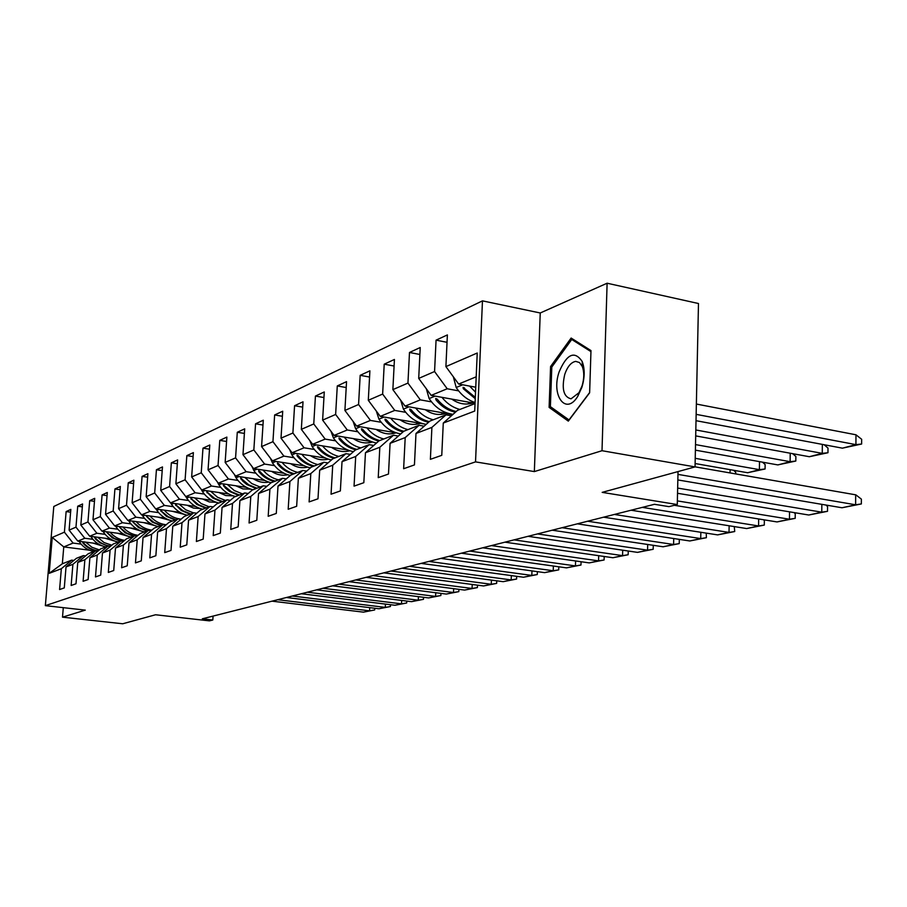 <?xml version="1.0" encoding="UTF-8"?>
<svg xmlns="http://www.w3.org/2000/svg" width="907" height="907" viewBox="0 0 907 907"><rect width="100%" height="100%" fill="white"/><g stroke="black" fill="none" stroke-linecap="round" stroke-linejoin="round"><path stroke-width="1.36" d="M607.112 283.222L540.243 312.983L534.348 471.583L602.01 450.711L607.112 283.222L698.481 303.516L695.045 466.912L602.18 492.365L677.28 504.553L678.028 471.583M602.01 450.711L695.045 466.912M63.297 607.667L62.504 617.157L122.683 623.778L155.55 614.765L209.381 620.864L212.805 620.014L213.066 616.091M482.467 300.863L53.796 506.491L45.35 605.649L475.529 461.878L482.467 300.863L540.243 312.983M81.108 544.109L73.07 543.078L63.762 546.91L52.243 537.443L64.408 532.171L66.132 511.582L70.599 512.183M89.34 550.175L63.762 546.91L62.345 563.769L71.653 560.152L73.852 560.435M73.07 543.078L64.408 532.171M92.922 539.314L84.77 538.248L77.821 541.116L69.102 530.13L70.837 509.405L66.132 511.582M69.102 530.13L75.973 527.148L77.707 506.219L82.333 506.854M105.155 534.348L96.879 533.259L89.68 536.218L80.836 525.04L82.571 503.963L77.707 506.219M80.836 525.04L87.945 521.956L89.68 500.664L94.475 501.333M117.808 529.212L109.418 528.089L101.969 531.162L92.979 519.768L94.713 498.34L89.68 500.664M92.979 519.768L100.337 516.571L102.083 494.927L107.049 495.63M130.925 523.883L122.411 522.727L114.69 525.913L105.552 514.314L107.298 492.501L102.083 494.927M105.552 514.314L113.182 510.992L114.928 488.964L120.087 489.712M144.53 518.362L135.88 517.171L127.876 520.471L118.59 508.657L120.336 486.458L114.928 488.964M118.59 508.657L126.504 505.222L128.25 482.796L133.601 483.567M158.646 512.625L149.859 511.412L141.549 514.836L132.116 502.784L133.862 480.2L128.25 482.796M132.116 502.784L140.336 499.213L142.082 476.39L147.637 477.207M173.294 506.684L164.371 505.426L155.743 508.974L146.152 496.696L147.898 473.692L142.082 476.39M146.152 496.696L154.678 492.989L156.435 469.735L162.206 470.608M188.509 500.505L179.439 499.201L170.482 502.897L160.732 490.37L162.478 466.935L156.435 469.735M160.732 490.37L169.598 486.515L171.344 462.831L177.353 463.738M204.336 494.077L195.118 492.739L185.799 496.583L175.879 483.794L177.625 459.917L171.344 462.831M175.879 483.794L185.107 479.792L186.842 455.643L193.1 456.606M220.809 487.388L211.433 486.005L201.739 490.007L191.649 476.946L193.384 452.616L186.842 455.643M191.649 476.946L201.241 472.785L202.975 448.171L209.494 449.192M237.951 480.427L228.428 478.998L218.326 483.17L208.054 469.826L209.789 445.008L202.975 448.171M208.054 469.826L218.043 465.495L219.777 440.383L226.58 441.471M255.831 473.171L246.137 471.697L235.605 476.039L225.151 462.411L226.875 437.095L219.777 440.383M225.151 462.411L235.571 457.888L237.294 432.265L244.391 433.421M274.47 465.608L264.617 464.078L253.62 468.613L242.974 454.679L244.697 428.841L237.294 432.265M242.974 454.679L253.847 449.951L255.559 423.807L262.973 425.032M293.936 457.706L283.902 456.119L272.429 460.858L261.579 446.595L263.291 420.224L255.559 423.807M261.579 446.595L272.939 441.675L274.64 414.964L282.394 416.268M314.276 449.453L304.072 447.797L292.077 452.752L281.011 438.16L282.712 411.222L274.64 414.964M281.011 438.16L292.893 433.013L294.571 405.724L302.689 407.118M335.556 440.813L325.171 439.101L312.609 444.283L301.339 429.34L303.017 401.812L294.571 405.724M301.339 429.34L313.765 423.954L315.432 396.064L323.946 397.549M357.846 431.766L347.268 429.986L334.105 435.417L322.62 420.111L324.275 391.96L315.432 396.064M322.62 420.111L335.635 414.465L337.279 385.94L346.213 387.538M381.212 422.277L370.43 420.429L356.632 426.12L344.909 410.44L346.542 381.643L337.279 385.94M344.909 410.44L358.571 404.511L360.181 375.328L369.557 377.04M405.724 412.322L394.749 410.406L380.271 416.381L368.299 400.282L369.897 370.827L360.181 375.328M368.299 400.282L382.641 394.069L384.217 364.183L394.092 366.031M431.494 401.869L420.304 399.862L405.078 406.143L392.867 389.625L394.432 359.455L384.217 364.183M392.867 389.625L407.946 383.083L409.488 352.483L419.884 354.478M458.613 390.86L447.208 388.763L431.176 395.384L418.705 378.412L420.224 347.506L409.488 352.483M418.705 378.412L434.566 371.53L436.063 340.159L447.038 342.313M476.198 376.813L458.647 384.046L445.904 366.609L447.378 334.921L436.063 340.159M445.904 366.609L477.229 353.016L474.712 411.064L443.274 423.059L441.766 455.325L430.383 459.316L431.902 427.39L415.984 433.467L414.442 464.917L403.638 468.715L405.202 437.582L390.078 443.342L388.491 474.032L378.23 477.638L379.829 447.253L365.453 452.74L363.832 482.694L354.059 486.129L355.703 456.459L342.018 461.674L340.363 490.936L331.055 494.202L332.722 465.223L319.672 470.2L317.994 498.793L309.117 501.911L310.806 473.579L298.358 478.329L296.657 506.287L288.188 509.258L289.9 481.549L278.007 486.084L276.284 513.441L268.189 516.287L269.912 489.168L258.54 493.51L256.806 520.278L249.062 522.999L250.797 496.458L239.913 500.619L238.167 526.831L230.752 529.427L232.498 503.442L222.068 507.421L220.322 533.101L213.213 535.595L214.97 510.131L204.971 513.94L203.202 539.109L196.388 541.502L198.145 516.548L188.554 520.21L186.785 544.869L180.232 547.17L182.001 522.704L172.784 526.219L171.015 550.413L164.723 552.624L166.491 528.611L157.625 532.001L155.857 555.73L149.802 557.862L151.571 534.302L143.045 537.556L141.277 560.855L135.46 562.896L137.229 539.778L129.009 542.908L127.241 565.787L121.64 567.748L123.409 545.05L115.495 548.066L113.726 570.526L108.318 572.43L110.087 550.13L102.457 553.032L100.7 575.106L95.484 576.931L97.253 555.027L89.884 557.828L88.126 579.516L83.104 581.285L84.861 559.744L77.753 562.453L75.995 583.779L71.143 585.48L72.9 564.313L66.03 566.932L64.284 587.895L59.59 589.539L61.336 568.723L49.182 573.349L52.243 537.443M677.28 504.553L668.935 506.639L654.457 504.303L202.284 618.823L212.805 620.014M66.03 566.932L76.403 558.315L83.353 555.617L85.632 555.9M83.353 555.617L72.9 564.313M97.99 543.724L77.821 541.116M84.77 538.248L75.973 527.148M77.753 562.453L88.262 553.712L95.45 550.923L97.809 551.218M95.45 550.923L84.861 559.744M110.45 538.939L89.68 536.218M96.879 533.259L87.945 521.956M89.884 557.828L100.541 548.939L107.99 546.048L110.439 546.365M107.99 546.048L97.253 555.027M123.363 533.996L101.969 531.162M109.418 528.089L100.337 516.571M102.457 553.032L113.262 544.007L120.982 541.014L123.511 541.343M120.982 541.014L110.087 550.13M136.742 528.872L114.69 525.913M122.411 522.727L113.182 510.992M115.495 548.066L126.447 538.883L134.451 535.776L137.082 536.128M134.451 535.776L123.409 545.05M150.641 523.566L127.876 520.471M135.88 517.171L126.504 505.222M129.009 542.908L140.12 533.577L148.419 530.357L151.163 530.72M148.419 530.357L137.229 539.778M165.063 518.078L141.549 514.836M149.859 511.412L140.336 499.213M143.045 537.556L154.315 528.067L162.931 524.722L165.777 525.108M162.931 524.722L151.571 534.302M180.062 512.376L155.743 508.974M164.371 505.426L154.678 492.989M157.625 532.001L169.053 522.353L178.01 518.872L180.981 519.28M178.01 518.872L166.491 528.611M195.651 506.469L170.482 502.897M179.439 499.201L169.598 486.515M172.784 526.219L184.37 516.4L193.701 512.784L196.774 513.215M193.701 512.784L182.001 522.704M211.887 500.335L185.799 496.583L186.649 498.034L189.064 497.047M195.118 492.739L185.107 479.792M188.554 520.21L200.311 510.21L210.016 506.446L213.224 506.9M210.016 506.446L198.145 516.548M228.802 493.975L201.739 490.007M211.433 486.005L201.241 472.785M204.971 513.94L216.909 503.77L227.011 499.848L230.367 500.335M227.011 499.848L214.97 510.131M246.455 487.354L218.326 483.17M228.428 478.998L218.043 465.495M222.068 507.421L234.187 497.059L244.731 492.966L248.235 493.487M244.731 492.966L232.498 503.442M264.889 480.472L235.605 476.039M246.137 471.697L235.571 457.888M239.913 500.619L252.225 490.063L263.223 485.801L266.873 486.345M263.223 485.801L250.797 496.458M284.152 473.307L253.62 468.613M264.617 464.078L253.847 449.951M258.54 493.51L271.034 482.762L282.519 478.306L286.34 478.885M282.519 478.306L269.912 489.168M304.333 465.847L272.429 460.858M283.902 456.119L272.939 441.675M278.007 486.084L290.693 475.132L302.7 470.472L306.702 471.084M302.7 470.472L289.9 481.549M325.511 458.08L292.077 452.752M304.072 447.797L292.893 433.013M298.358 478.329L311.248 467.15L323.822 462.275L328.017 462.933M323.822 462.275L310.806 473.579M347.766 449.997L312.609 444.283M325.171 439.101L313.765 423.954M319.672 470.2L332.767 458.795L345.93 453.681L350.34 454.396M345.93 453.681L332.722 465.223M371.246 441.573L334.105 435.417M347.268 429.986L335.635 414.465M342.018 461.674L355.317 450.042L369.126 444.679L373.752 445.45M369.126 444.679L355.703 456.459M396.2 432.82L356.632 426.12M370.43 420.429L358.571 404.511M365.453 452.74L378.967 440.859L393.468 435.235L398.343 436.052M393.468 435.235L379.829 447.253M423.478 423.852L380.271 416.381M394.749 410.406L382.641 394.069M390.078 443.342L403.819 431.222L419.068 425.304L424.193 426.188M419.068 425.304L405.202 437.582M452.774 414.578L405.078 406.143M420.304 399.862L407.946 383.083M415.984 433.467L429.941 421.075L445.995 414.839L451.403 415.803M445.995 414.839L431.902 427.39M475.053 403.32L431.176 395.384M447.208 388.763L434.566 371.53M443.274 423.059L457.457 410.395L475.041 403.57M534.348 471.583L475.529 461.878M62.504 617.157L85.269 610.128L45.35 605.649M475.744 387.221L458.647 384.046M71.653 560.152L61.336 568.723M49.182 573.349L62.345 563.769M549.109 407.39L568.315 421.12L589.629 392.799L590.979 350.578L571.138 338.05L550.583 366.53L549.109 407.39L552.227 407.957M551.978 366.802L550.583 366.53M677.846 479.939L841.991 507.761L861.367 503.941L861.389 499.133L855.845 494.848L695.045 466.833M861.367 503.941L855.8 504.757M841.991 507.761L855.63 504.791L677.971 474.384M696.145 414.352L855.925 444.634L842.444 448.171L696.02 420.678M842.535 448.126L861.627 444.022L855.925 444.634L855.97 434.793L696.372 404.046M475.302 397.357L463.058 387.334L463.296 388.718L475.245 398.683M475.529 392.164L469.577 386.076M475.087 402.527C467.411 399.987 461.119 394.976 456.187 387.482L453.341 376.79M861.627 444.022L861.65 439.271L855.97 434.793M826.039 505.063L827.558 506.616L827.513 511.31L821.946 512.149M677.54 493.283L808.761 515.017L821.776 512.172L677.654 488.079M808.761 515.017L827.513 511.31M794.101 512.591L795.235 513.759L795.19 518.351L789.634 519.201M674.309 505.301L777.016 521.933L789.464 519.223L677.37 500.902M777.016 521.933L795.19 518.351M695.816 429.963L822.264 453.364L809.316 456.72L695.692 435.893M809.486 456.697L827.966 452.729L822.264 453.364L822.343 444.396M456.198 411.517C448.874 409.839 442.582 405.758 437.321 399.273L435.7 398.49L435.95 399.828C441.38 406.506 447.888 410.633 455.461 412.186M459.894 409.454C452.922 407.583 446.924 403.547 441.913 397.323M453.058 414.318C443.342 413.036 435.36 407.799 429.136 398.581L426.335 388.797M471.028 403.445L472.128 402.799M451.743 399.103C458.273 403.706 464.985 405.066 471.855 403.218L472.796 402.912M467.729 403.978L469.588 402.334M470.291 403.615L471.663 402.708M827.966 452.729L828 448.081L824.123 444.725M695.51 444.589L790.122 461.686L777.911 464.928L695.397 450.155M777.911 464.872L795.813 461.039L790.122 461.686L790.224 453.217M429.306 421.642C422.299 419.941 416.29 416.018 411.268 409.862L409.703 409.091L409.964 410.383C415.145 416.732 421.347 420.689 428.58 422.288M433.263 419.782C426.426 417.991 420.542 414.068 415.633 408.014M426.256 424.351C416.959 422.945 409.34 417.878 403.411 409.125L400.69 400.202M444.305 413.864L445.348 413.263M425.281 409.715C431.698 414.182 438.285 415.497 445.042 413.671L445.949 413.377M441.176 414.408L442.979 412.844M443.602 414.034L444.918 413.195M795.813 461.039L795.87 456.493L792.65 453.659M581.897 387.278C584.834 377.38 584.924 368.764 582.181 361.451C574.528 350.385 566.841 353.9 559.109 371.961C550.855 395.599 565.991 416.098 577.804 396.234L581.897 387.278M582.056 385.951C584.267 378.491 584.335 371.983 582.26 366.451L579.482 362.551L575.764 361.383C571.172 362.176 567.499 366.496 564.766 374.353C561.467 388.808 563.564 396.96 571.059 398.831L578.961 392.72L582.056 385.951M589.641 392.527L569.006 419.93L550.379 406.653L551.807 367.04L571.739 339.467L590.945 351.61M574.154 339.955L571.739 339.467M763.547 519.756L764.352 520.584L764.284 525.085L758.74 525.935M631.068 510.222L746.676 528.554L758.569 525.958L642.326 507.376M746.676 528.554L764.284 525.085M695.227 458.318L759.397 469.656L747.719 472.751L695.113 463.534M747.719 472.694L765.077 468.987L759.397 469.656L759.51 461.629M403.74 431.29C397.028 429.578 391.28 425.791 386.473 419.93L384.965 419.17L385.237 420.429C390.191 426.46 396.121 430.281 403.037 431.902M407.935 429.623C401.211 427.889 395.452 424.068 390.645 418.172M400.781 433.897C391.881 432.401 384.602 427.492 378.945 419.17L376.303 411.041M418.875 423.784L419.862 423.229M400.123 419.816C406.404 424.147 412.878 425.417 419.522 423.614L420.406 423.32M415.905 424.329L417.662 422.843M418.206 423.954L419.465 423.161M765.077 468.987L765.134 464.543L762.481 462.162M734.285 526.593L734.715 531.536L729.183 532.386M603.609 517.183L717.618 534.892L729.013 532.409L614.379 514.45M717.618 534.892L734.715 531.536M379.75 440.564C373.185 438.897 367.562 435.224 362.868 429.521L361.405 428.773L361.689 429.997C366.417 435.745 372.108 439.442 378.741 441.063M383.808 438.988C377.21 437.31 371.553 433.591 366.836 427.855M376.552 442.99C368.004 441.426 361.031 436.675 355.623 428.728L353.084 421.37M394.647 433.24L395.577 432.718M376.156 429.43C382.323 433.648 388.672 434.861 395.203 433.081L396.076 432.798M391.813 433.773L393.525 432.367M394.012 433.399L395.214 432.65M735.69 473.919L735.713 472.241L733.548 470.268M706.224 533.123L706.383 537.704L700.873 538.554M577.34 523.827L689.796 540.969L700.714 538.577L587.645 521.219M689.796 540.969L706.383 537.704M356.927 449.418C350.476 447.809 344.955 444.226 340.352 438.671L338.935 437.934L339.218 439.124C343.821 444.679 349.342 448.262 355.782 449.861M360.805 447.911C354.308 446.289 348.753 442.684 344.138 437.072M353.458 451.663C345.261 450.042 338.56 445.439 333.391 437.854L330.953 431.21M371.53 442.253L372.176 441.902M353.299 438.591C359.353 442.707 365.589 443.874 372.017 442.117L372.437 441.992M368.832 442.786L370.498 441.448M370.918 442.412L371.915 441.811M679.309 539.37L679.23 543.622L673.742 544.472M552.182 530.198L663.108 546.785L673.584 544.495L562.057 527.704M663.108 546.785L679.23 543.622M335.137 457.876C328.788 456.323 323.368 452.831 318.856 447.4L317.484 446.675L317.779 447.843C322.291 453.262 327.71 456.743 334.048 458.307M338.833 456.436C332.461 454.872 327.008 451.346 322.473 445.881M331.44 459.951C323.55 458.296 317.121 453.829 312.144 446.561L309.843 440.609M331.474 447.344C337.404 451.335 343.526 452.48 349.83 450.756M346.882 451.38L348.367 450.235M348.878 451.017L349.501 450.654M653.278 545.311L653.176 549.291L647.711 550.152M528.078 536.309L637.508 552.374L647.553 550.175L537.534 533.917M637.508 552.374L653.176 549.291M314.298 465.96C308.074 464.452 302.734 461.051 298.312 455.756L296.986 455.031L297.281 456.164C301.702 461.459 307.031 464.86 313.255 466.368M317.847 464.588C311.577 463.069 306.215 459.634 301.77 454.294M310.409 467.876C302.813 466.187 296.623 461.856 291.85 454.895L289.684 449.6M310.625 455.711C316.282 459.498 322.155 460.643 328.232 459.123M325.896 459.611L327.076 458.727M628.256 551.014L628.154 554.744L622.724 555.606M504.95 542.171L612.905 557.737L622.565 555.628L514.02 539.869M612.905 557.737L628.154 554.744M294.378 473.703C288.245 472.23 283.007 468.919 278.653 463.738L277.372 463.035L277.667 464.135C282.02 469.304 287.247 472.626 293.369 474.089M297.757 472.388C291.601 470.903 286.34 467.558 281.975 462.343M290.319 475.461C282.984 473.749 277.02 469.554 272.429 462.853L270.422 458.205M290.682 463.715C296.09 467.309 301.714 468.454 307.564 467.128M305.818 467.468L306.702 466.833M604.209 556.479L604.107 559.982L598.699 560.843M482.739 547.794L589.255 562.896L598.541 560.866L491.458 545.583M589.255 562.896L604.107 559.982M275.286 481.107C269.254 479.69 264.107 476.447 259.833 471.379L258.586 470.688L258.892 471.765C263.155 476.821 268.302 480.064 274.333 481.481M278.528 479.848C272.474 478.42 267.304 475.155 263.019 470.053M271.114 482.728C264.028 481.016 258.257 476.935 253.824 470.484L251.987 466.47M271.578 471.368C276.748 474.792 282.145 475.937 287.78 474.78M286.578 475.007L287.19 474.576M581.081 561.739L580.968 565.027L575.605 565.877M461.402 553.191L566.512 567.861L575.446 565.911L469.781 551.071M566.512 567.861L580.968 565.027M256.987 488.215L248.733 484.803L240.582 478.023L242.691 481.061L246.738 484.451L256.069 488.567M260.105 487.002L251.817 483.578L244.845 477.433M252.985 489.769C246.012 488.102 240.344 484.111 235.99 477.808L234.346 474.395M253.28 478.715C258.212 481.968 263.393 483.102 268.812 482.105M558.814 566.784L558.701 569.879L553.372 570.73M440.881 558.395L544.608 572.634L553.213 570.752L448.942 556.354M544.608 572.634L558.701 569.879M239.437 495.029L231.319 491.707L223.315 485.064L225.39 488.034L229.369 491.345L238.552 495.369M242.418 493.873L234.267 490.528L227.419 484.519M235.593 496.514C228.723 494.905 223.156 491.004 218.87 484.826L217.453 482.036M235.718 485.755L242.974 488.93L250.615 489.122M537.363 571.637L537.261 574.55L531.956 575.401M421.143 563.394L523.509 577.237L531.808 575.423L428.898 561.422M523.509 577.237L537.261 574.55M222.578 501.571L214.596 498.328L206.739 491.832L212.691 497.977L221.727 501.9M225.446 500.46L217.431 497.195L210.696 491.322M218.882 503C212.125 501.424 206.649 497.614 202.442 491.56L201.275 489.417M218.859 492.512L225.809 495.573L233.144 495.846M516.695 576.308L516.582 579.051L511.321 579.902M402.118 568.213L503.17 581.67L511.174 579.924L409.601 566.319M503.17 581.67L516.582 579.051M206.377 507.863L198.52 504.689L190.799 498.317L196.672 504.337L205.56 508.181M209.132 506.786L201.241 503.6L194.62 497.852M202.828 509.235C196.173 507.705 190.787 503.963 186.649 498.034M202.658 499.009L209.313 501.956L216.354 502.308M496.753 580.82L496.639 583.394L491.413 584.244M383.797 572.85L483.556 585.956L491.265 584.267L390.996 571.025M483.556 585.956L496.639 583.394M190.799 513.906L183.055 510.811L175.482 504.564L181.264 510.46L190.017 514.212M193.452 512.874L185.686 509.757L179.167 504.133M187.386 515.233C180.833 513.736 175.527 510.085 171.457 504.269L170.675 502.932M187.091 505.256L193.452 508.09L200.198 508.521M477.501 585.162L477.399 587.589L472.207 588.439M366.122 577.328L464.611 590.083L472.059 588.462L373.072 575.571M464.611 590.083L477.399 587.589M175.799 519.734L168.18 516.695L160.732 510.584L166.435 516.355L175.051 520.017M181.128 519.144C174.529 518.464 168.917 515.482 164.303 510.176M172.511 521.003C166.06 519.541 160.834 515.97 156.843 510.267L156.106 509.031M172.103 511.265L184.665 514.484M458.908 589.346L458.806 591.636L453.659 592.475M349.07 581.648L446.312 594.074L453.511 592.509L355.771 579.947M446.312 594.074L458.806 591.636M161.355 525.334L153.861 522.375L146.537 516.366L152.149 522.024L160.63 525.618M166.208 524.745C159.836 524.008 154.428 521.094 149.984 515.992M158.192 526.559C151.832 525.142 146.696 521.627 142.762 516.038L142.082 514.904M157.671 517.058L169.7 520.233M440.949 593.393L440.847 595.548L435.734 596.387M332.597 585.82L428.637 597.928L435.587 596.409L339.071 584.176M428.637 597.928L440.847 595.548M147.433 530.742L140.052 527.84L132.853 521.944L138.374 527.489L146.741 531.014M151.854 530.142C145.698 529.359 140.472 526.514 136.186 521.604M144.383 531.921C138.125 530.538 133.057 527.092 129.191 521.604L128.556 520.561M143.76 522.636L155.267 525.754M423.58 597.294L423.478 599.334L418.399 600.173M316.69 589.845L411.54 601.658L418.263 600.196L322.949 588.258M411.54 601.658L423.478 599.334M134.009 535.946L126.731 533.112L119.645 527.33L125.098 532.772L133.34 536.207M138.023 535.345C132.071 534.518 127.025 531.74 122.876 527.012M131.061 537.091C124.894 535.731 119.905 532.364 116.096 526.978L115.518 526.026M130.347 528.01L141.356 531.083M406.778 601.069L406.676 602.996L401.642 603.824M301.305 593.745L394.987 605.264L401.506 603.847L307.36 592.214M394.987 605.264L406.676 602.996M121.81 541.116L114.225 538.395L106.913 532.522L112.287 537.862L120.404 541.23M124.69 540.357C118.93 539.506 114.055 536.797 110.042 532.228M118.205 542.08C112.128 540.753 107.207 537.443 103.466 532.16L102.922 531.287M117.4 533.203L127.932 536.218M390.509 604.72L390.418 606.534L385.418 607.361M286.419 597.509L378.979 608.767L385.282 607.384L292.281 596.024M378.979 608.767L390.418 606.534M110.688 546.15C104.736 545.481 99.691 542.805 95.552 538.123L94.611 537.534L95.677 539.212L99.906 542.771L107.91 546.082M111.822 545.209L104.101 542.567L97.65 537.261M105.79 546.91C99.793 545.606 94.952 542.363 91.267 537.159L90.768 536.366M104.906 538.214L114.962 541.173M374.761 608.246L374.67 609.969L369.705 610.796M272.021 601.16L363.469 612.146L369.568 610.819L277.689 599.72M363.469 612.146L374.67 609.969M98.296 550.81C92.537 550.096 87.65 547.488 83.648 542.964L82.73 542.375L83.059 543.214C87.129 547.805 92.106 550.436 97.979 551.082M99.407 549.891L91.924 547.272L85.677 542.137M93.795 551.558C87.877 550.288 83.104 547.102 79.476 542.001L79.011 541.275M92.831 543.055L102.434 545.957M855.675 494.825L855.63 504.791M464.384 387.754L463.296 388.718M456.187 387.482L462.717 384.806M821.844 504.349L821.776 512.172M789.543 511.831L789.464 519.223M436.993 398.921L435.95 399.828M429.136 398.581L435.167 396.098M410.95 409.522L409.964 410.383M403.411 409.125L409.012 406.835M758.671 518.963L758.569 525.958M386.178 419.612L385.237 420.429M378.945 419.17L384.126 417.039M729.137 525.777L729.013 532.409M362.585 429.215L361.689 429.997M355.623 428.728L360.419 426.766M730.056 472.932L730.112 469.667M700.839 532.284L700.714 538.577M340.08 438.387L339.218 439.124M333.391 437.854L337.835 436.029M673.72 538.52L673.584 544.495M318.606 447.128L317.779 447.843M312.144 446.561L316.271 444.872M647.7 544.483L647.553 550.175M298.074 455.495L297.281 456.164M291.85 454.895L295.671 453.319M622.712 550.198L622.565 555.628M278.426 463.488L277.667 464.135M272.429 462.853L275.966 461.402M598.699 555.685L598.541 560.866M259.617 471.141L258.892 471.765M253.824 470.484L257.1 469.146M575.605 560.957L575.446 565.911M241.591 478.488L240.899 479.077M235.99 477.808L239.017 476.56M553.383 566.025L553.213 570.752M224.301 485.528L223.632 486.095M218.87 484.826L221.682 483.669M531.978 570.9L531.808 575.423M207.692 492.286L207.045 492.83M202.442 491.56L205.05 490.494M511.344 575.594L511.174 579.924M191.74 498.782L191.116 499.303M491.435 580.106L491.265 584.267M176.4 505.029L175.799 505.528M171.457 504.269L173.69 503.351M472.23 584.459L472.059 588.462M161.627 511.038L161.061 511.514M156.843 510.267L158.895 509.417M453.681 588.666L453.511 592.509M142.762 516.038L144.655 515.267M435.757 592.724L435.587 596.409M129.191 521.604L130.937 520.89M418.433 596.647L418.263 600.196M116.096 526.978L117.706 526.321M401.676 600.434L401.506 603.847M103.466 532.16L104.94 531.547M385.452 604.096L385.282 607.384M91.267 537.159L92.616 536.604M369.739 607.645L369.568 610.819M79.476 542.001L80.712 541.49M582.26 366.451L582.181 361.451M578.961 392.72L577.804 396.234"/></g></svg>
